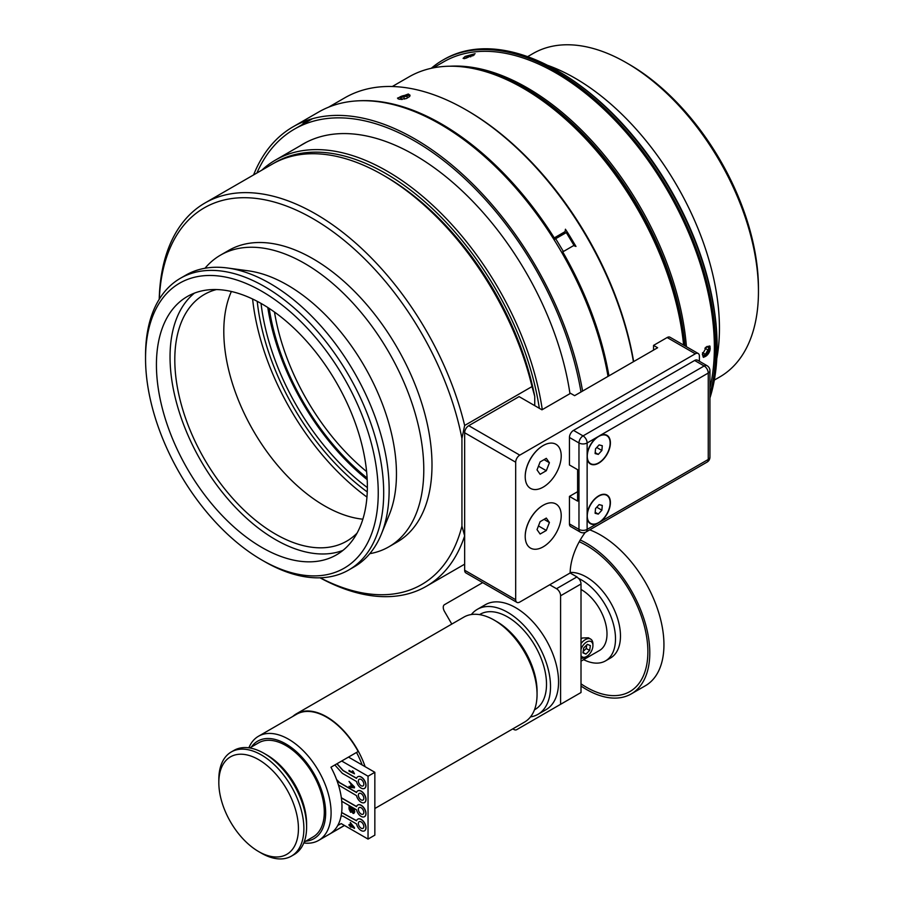 <?xml version="1.0" encoding="UTF-8"?>
<svg xmlns="http://www.w3.org/2000/svg" width="904" height="904" viewBox="0 0 904 904"><rect width="100%" height="100%" fill="white"/><g stroke="black" fill="none" stroke-linecap="round" stroke-linejoin="round"><path stroke-width="1.36" d="M582.583 391.07A243.255 140.448 -120 0 0 532.207 260.228A243.255 140.448 -120 0 0 293.088 126.786A243.255 140.448 -120 0 0 253.583 174.935M608.03 376.38A243.255 140.448 -120 0 0 557.655 245.538A243.255 140.448 -120 0 0 318.536 112.096L293.088 126.786M306.479 120.594A243.255 140.448 -120 0 0 301.834 124.854M581.012 686.057A89.564 51.709 -120 0 0 586.459 689.469A89.564 51.709 -120 0 0 631.241 693.91A89.564 51.709 -120 0 0 644.97 622.133A89.564 51.709 -120 0 0 586.459 543.214A89.564 51.709 -120 0 0 580.244 539.982M631.241 693.91L645.388 685.74A89.564 51.709 -120 0 0 659.118 613.963A89.564 51.709 -120 0 0 600.606 535.044A89.564 51.709 -120 0 0 589.724 529.846M586.459 687.277A86.874 50.161 -120 0 0 647.772 647.58A86.874 50.161 -120 0 0 579.249 541.745A86.874 50.161 -120 0 1 641.727 617.308A86.874 50.161 -120 0 1 629.885 691.571L629.885 691.571A86.874 50.161 -120 0 1 581.012 683.853A86.874 50.161 -120 0 0 586.459 687.277M392.291 86.513L408.913 76.919A228.531 131.95 60 0 1 476.035 69.133A228.531 131.95 60 0 1 523.179 88.242A228.531 131.95 60 0 1 683.605 345.079M705.741 347.305L708.397 346.887L709.019 350.594L706.284 354.831L702.928 355.362L702.51 352.876M706.284 354.831L702.555 352.673M709.019 350.594L704.86 348.198M709.267 345.949A6.351 3.661 -60 0 1 710.149 348.526A6.351 3.661 -60 0 1 705.662 356.312A6.351 3.661 -60 0 1 702.996 356.843M703.075 356.922A6.452 3.718 120 0 0 705.595 356.346A6.452 3.718 120 0 0 705.629 356.334M710.149 348.492A6.452 3.718 120 0 0 710.149 348.458A6.452 3.718 120 0 0 709.38 345.972M451.797 624.088L444.452 611.364A5.774 3.333 60 0 1 444.452 604.697L482.702 582.617M653.547 350.097L653.547 345.384L657.626 347.746L574.616 395.669L570.537 393.319L541.959 409.817L519.088 396.619L468.747 425.682A5.774 3.333 120 0 0 464.656 432.756L464.656 570.243A5.774 3.333 120 0 0 465.854 572.887L516.885 602.358A5.774 3.333 -60 0 1 515.687 599.714L515.687 462.215A5.774 3.333 -60 0 1 519.777 455.141L695.323 353.792A5.774 3.333 -60 0 1 698.204 353.509A5.774 3.333 -60 0 1 699.402 356.153L699.402 361.272M698.204 353.509L670.034 337.248A5.774 3.333 120 0 0 667.152 337.531L653.547 345.384M585.261 532.366A48.115 27.775 120 0 0 570.13 572.989L576.933 576.921L556.514 588.707A5.774 3.333 60 0 1 560.593 595.781L560.593 704.306L516.625 729.697A5.774 3.333 60 0 1 512.884 728.816M560.593 704.306L581.012 692.52L581.012 583.995A5.774 3.333 -120 0 0 579.181 579.012L576.933 576.921M537.01 717.934A5.774 3.333 -120 0 0 537.032 717.912L516.625 729.697M570.13 572.989L519.777 602.064A5.774 3.333 -60 0 1 516.885 602.358M709.934 370.685A5.774 5.774 0 0 0 707.052 365.691A5.774 3.333 120 0 0 704.159 365.973A5.774 3.333 60 0 1 708.25 373.047A5.774 3.333 0 0 0 709.934 370.685L709.934 457.108A5.774 3.333 180 0 1 708.25 459.469A5.774 3.333 60 0 1 707.052 462.113L585.939 532.038A5.774 3.333 -120 0 0 587.137 529.394A5.774 3.333 180 0 1 578.967 529.394A5.774 3.333 120 0 0 580.165 532.038L570.639 526.535A5.774 3.333 -60 0 1 569.441 523.891L569.441 496.398L577.611 491.686M569.441 496.398L577.611 501.11L577.611 469.684L569.441 464.972L569.441 437.468A5.774 3.333 -60 0 1 573.52 430.394L694.634 360.47A5.774 3.333 -60 0 1 697.526 360.187L707.052 365.691M525.213 536.253A25.018 14.441 -60 0 1 525.213 536.072A25.018 14.441 -60 0 1 542.908 505.426A25.018 14.441 -60 0 1 543.067 505.336M525.213 476.532A25.018 14.441 -60 0 1 525.213 476.363A25.018 14.441 -60 0 1 542.908 445.717A25.018 14.441 -60 0 1 543.067 445.627M549.711 584.786L556.514 588.707M477.346 609.33L485.38 604.697A60.624 34.996 60 0 1 515.687 607.703A60.624 34.996 60 0 1 555.293 661.118A60.624 34.996 60 0 1 546.005 709.696L537.97 714.329A60.624 34.996 -120 0 0 547.259 665.751A60.624 34.996 -120 0 0 507.664 612.336A60.624 34.996 -120 0 0 477.346 609.33A60.624 34.996 -120 0 0 471.368 614.528M561.214 515.642A25.459 14.701 -60 0 1 543.214 546.818A25.459 14.701 -60 0 1 525.213 536.434A25.459 14.701 -60 0 1 543.214 505.246A25.459 14.701 -60 0 1 561.214 515.642M546.31 530.433L540.129 534.004L537.032 529.608L540.129 521.631L546.31 518.06L549.406 522.467L546.31 530.433L538.468 525.913M549.406 522.467L544.05 519.371M561.214 455.932A25.459 14.701 -60 0 1 543.214 487.109A25.459 14.701 -60 0 1 525.213 476.713A25.459 14.701 -60 0 1 543.214 445.536A25.459 14.701 -60 0 1 561.214 455.932M546.31 470.724L540.129 474.295L537.032 469.899L540.129 461.921L546.31 458.351L549.406 462.758L546.31 470.724L538.468 466.193M549.406 462.758L544.05 459.661M340.141 824.211L340.006 824.301A56.873 32.838 60 0 1 339.859 824.38L339.757 824.324A56.771 32.781 -120 0 1 337.893 825.239M362.154 764.976A56.873 32.838 -120 0 0 356.526 752.456M341.701 761.021L368.041 776.22L374.844 772.298L374.844 835.149L368.041 839.081L341.17 823.567A56.873 32.838 60 0 1 340.006 824.301M534.467 709.798L535.134 709.414A54.941 31.719 -120 0 0 543.553 665.389A54.941 31.719 -120 0 0 507.664 616.969A54.941 31.719 -120 0 0 480.193 614.245L479.527 614.63M530.478 716.906A60.624 34.996 -120 0 0 537.97 714.329M365.137 766.694A60.624 34.996 -120 0 0 326.672 716.827A60.624 34.996 -120 0 0 296.365 713.821A60.624 34.996 -120 0 0 292.794 716.443M296.365 713.821L463.876 617.104A60.624 34.996 60 0 1 494.194 620.11L494.194 620.11A60.624 34.996 60 0 1 537.055 694.362A60.624 34.996 60 0 1 524.501 722.115L374.844 808.515M537.055 694.362L537.055 691.221A56.771 32.781 -120 0 0 496.906 621.681L494.194 620.11L496.906 621.681M368.041 776.22L368.041 839.081M374.844 772.298L348.503 757.089M353.407 827.002L350.955 823.623L350.955 825.589L353.78 826.787M341.362 797.904L356.538 806.662A6.735 3.887 60 0 1 357.735 805.035A6.735 3.887 60 0 1 364.47 808.933A6.735 3.887 60 0 1 364.47 816.707A6.735 3.887 60 0 1 356.538 809.814L341.746 801.272M361.103 814.018A3.853 2.226 60 0 1 358.583 810.628A3.853 2.226 60 0 1 359.171 807.543A3.853 2.226 60 0 1 363.024 809.758A3.853 2.226 60 0 1 363.024 814.21A3.853 2.226 60 0 1 361.103 814.018M357.803 805.001A6.735 3.887 60 0 1 357.871 804.955A6.735 3.887 60 0 1 364.606 808.854A6.735 3.887 60 0 1 364.606 816.628A6.735 3.887 60 0 1 364.538 816.662M341.339 797.735L356.583 806.537M341.644 812.572L356.538 820.809A6.735 3.887 60 0 1 357.735 819.182A6.735 3.887 60 0 1 364.47 823.069A6.735 3.887 60 0 1 364.47 830.844A6.735 3.887 60 0 1 356.538 823.951L342.932 816.097L341.102 816.018M361.103 828.154A3.853 2.226 60 0 1 358.583 824.764A3.853 2.226 60 0 1 359.171 821.679A3.853 2.226 60 0 1 363.024 823.906A3.853 2.226 60 0 1 363.024 828.346A3.853 2.226 60 0 1 361.103 828.154M357.803 819.148A6.735 3.887 60 0 1 357.871 819.103A6.735 3.887 60 0 1 364.606 822.99A6.735 3.887 60 0 1 364.606 830.765A6.735 3.887 60 0 1 364.538 830.81M341.656 812.493L356.583 820.674M336.887 763.79L342.932 770.524L356.538 778.378A6.735 3.887 60 0 1 357.735 776.751A6.735 3.887 60 0 1 364.47 780.649A6.735 3.887 60 0 1 364.47 788.424A6.735 3.887 60 0 1 356.538 781.519L342.322 773.315L334.842 764.976M361.103 785.734A3.853 2.226 60 0 1 358.583 782.344A3.853 2.226 60 0 1 359.171 779.259A3.853 2.226 60 0 1 363.024 781.474A3.853 2.226 60 0 1 363.024 785.926A3.853 2.226 60 0 1 361.103 785.734M357.803 776.717A6.735 3.887 60 0 1 357.871 776.672A6.735 3.887 60 0 1 364.606 780.57A6.735 3.887 60 0 1 364.606 788.344A6.735 3.887 60 0 1 364.538 788.378M337.022 763.71L343.068 770.445L356.583 778.254M336.729 779.903L339.52 782.706L356.538 792.525A6.735 3.887 60 0 1 357.735 790.898A6.735 3.887 60 0 1 364.47 794.785A6.735 3.887 60 0 1 364.47 802.56A6.735 3.887 60 0 1 356.538 795.667L338.458 784.977M361.103 799.87A3.853 2.226 60 0 1 358.583 796.481A3.853 2.226 60 0 1 359.171 793.396A3.853 2.226 60 0 1 363.024 795.622A3.853 2.226 60 0 1 363.024 800.063A3.853 2.226 60 0 1 361.103 799.87M357.803 790.864A6.735 3.887 60 0 1 357.871 790.819A6.735 3.887 60 0 1 364.606 794.706A6.735 3.887 60 0 1 364.606 802.481A6.735 3.887 60 0 1 364.538 802.526M336.593 779.564L339.667 782.627L356.583 792.39M352.786 786.842L353.905 787.056L351.272 784.491L351.272 786.627L352.786 786.842M353.001 812.56L353.837 810.244L352.198 809.306L353.001 812.56L354.481 811.137M350.616 811.442L351.554 808.933L349.678 807.848L350.616 811.442L352.492 810.662M350.955 827.205L349.034 825.25L349.034 824.482L350.345 825.239L350.345 822.504L354.481 827.759L354.481 828.392L350.955 826.358L350.955 827.205M354.481 773.801L349.023 771.146L349.023 770.377L353.272 772.83L352.47 770.818L353.114 771.191L354.481 773.801M350.684 783.915L349.034 781.395L354.481 786.955L354.481 787.859L349.034 787.282L349.034 786.333L350.684 786.548L351.215 783.61M353.294 811.091L350.616 812.3L349.034 809.035L349.034 806.639L354.481 809.792L354.481 812.142L353.091 813.419L351.938 811.871L350.616 812.3L352.311 811.656M353.882 813.397L353.091 813.419L354.413 812.662L354.018 812.244M350.402 807.43L349.678 807.848M352.91 808.877L352.198 809.306M352.277 808.515L351.554 808.933M354.481 809.882L353.837 810.244M351.272 786.22L350.684 786.548M350.368 786.514L349.034 787.282M349.69 770.762L349.023 771.146M351.622 825.973L350.955 826.358M350.955 824.877L350.345 825.239M349.712 824.866L349.034 825.25M351.012 825.623L350.345 826.007M350.955 826.505L350.345 826.855M303.778 842.957A60.139 34.725 -120 0 0 318.637 840.404A60.139 34.725 -120 0 0 331.09 812.877A60.139 34.725 -120 0 0 304.84 752.354A60.139 34.725 -120 0 0 258.499 736.24L296.602 714.239A60.139 34.725 60 0 1 358.165 751.506L330.943 767.225A60.139 34.725 -120 0 1 330.943 833.217L344.424 825.442M304.117 842.132L313.033 836.98A54.364 31.391 -120 0 0 324.287 812.086A54.364 31.391 -120 0 0 300.557 757.382A54.364 31.391 -120 0 0 258.668 742.817L249.741 747.958M251.368 747.02A56.297 32.499 60 0 1 296.139 751.439A56.297 32.499 60 0 1 325.655 812.877A56.297 32.499 60 0 1 305.733 841.195M258.499 736.24A60.139 34.725 -120 0 0 248.86 747.823M306.603 827.013L306.603 823.872A56.297 32.499 -120 0 0 266.793 754.93L264.07 753.36A60.139 34.725 60 0 1 306.603 827.013A60.139 34.725 60 0 1 294.139 854.551L291.416 856.122A60.139 34.725 -120 0 0 303.88 828.584A60.139 34.725 -120 0 0 277.63 768.061A60.139 34.725 -120 0 0 231.277 751.958A60.139 34.725 -120 0 0 218.824 779.485L218.824 782.627A56.297 32.499 60 0 1 258.634 759.642A56.297 32.499 60 0 1 298.433 828.584A56.297 32.499 60 0 1 258.634 851.568A56.297 32.499 60 0 1 218.824 782.627M231.277 751.958L234 750.388A60.139 34.725 60 0 1 264.07 753.36M258.634 851.568L261.346 853.139A60.139 34.725 -120 0 0 291.416 856.122M337.768 825.476L339.757 824.324M542.276 409.625A223.243 128.888 -120 0 0 433.841 206.293A223.243 128.888 -120 0 0 275.471 160.064A223.243 128.888 -120 0 0 261.81 170.178M273.72 163.319A221.322 127.78 60 0 1 430.53 206.903A221.322 127.78 60 0 1 539.338 408.303M159.33 299.111A217.468 125.554 60 0 1 297.416 210.609A217.468 125.554 60 0 1 461.933 438.406L464.656 425.468A221.322 127.78 -120 0 0 204.993 202.982L272.353 164.087A221.322 127.78 60 0 1 383.013 175.06L385.737 176.63A217.468 125.554 60 0 1 534.739 396.37L534.739 405.647M683.752 345.17A226.61 130.831 -120 0 0 524.535 89.021L523.179 88.242M569.961 393.647A223.333 128.944 -120 0 0 522.591 266.556A223.333 128.944 -120 0 0 303.043 144.041A223.333 128.944 -120 0 0 299.823 146.007M580.989 391.986A240.566 138.888 -120 0 0 530.908 261.087A240.566 138.888 -120 0 0 294.433 129.125A240.566 138.888 -120 0 0 256.917 173.003M633.647 361.589A240.566 138.888 -120 0 0 583.476 230.52A240.566 138.888 -120 0 0 467.379 110.627L466.023 109.847A242.487 139.996 60 0 1 583.046 230.701A242.487 139.996 60 0 1 633.433 361.713M328.593 107.18L344.774 97.835A242.487 139.996 60 0 1 466.023 109.847M553.463 238.724L565.147 231.593L565.418 229.232L567.531 232.441A242.487 139.996 60 0 1 573.995 243.142L575.984 246.442L573.599 245.594L561.757 252.465M553.304 238.464L565.147 231.593M608.934 375.849A242.487 139.996 -120 0 0 562.717 251.877M554.265 237.888A242.487 139.996 -120 0 0 358.718 100.796M309.179 119.678A242.487 139.996 -120 0 0 306.004 122.447M563.61 234.125A1.921 1.571 56.6 0 0 563.192 232.893M399.195 99.282L397.489 98.118L408.314 94.016L410.054 95.236L409.546 96.615L406.054 98.626L399.195 99.282M567.531 232.441L566.582 233.062L573.046 243.775L573.995 243.142M583.611 659.649A48.115 27.775 -120 0 0 605.544 660.88A48.115 27.775 -120 0 0 612.912 622.325A48.115 27.775 -120 0 0 581.487 579.927A48.115 27.775 -120 0 0 578.752 578.47M581.012 661.152L599.533 650.462A36.081 20.837 -120 0 0 605.058 621.545A36.081 20.837 -120 0 0 581.487 589.747A36.081 20.837 -120 0 0 581.012 589.476M605.544 660.88L610.505 658.01A48.115 27.775 -120 0 0 617.884 619.455A48.115 27.775 -120 0 0 586.459 577.057A48.115 27.775 -120 0 0 570.141 572.447M581.012 639.026L582.436 637.987L588.414 637.783L590.685 639.105A10.78 6.226 120 0 0 581.012 643.637M581.012 649.366A8.848 5.108 -60 0 1 588.041 641.377A8.848 5.108 -60 0 1 592.922 645.603A8.848 5.108 -60 0 1 586.662 656.451A8.848 5.108 -60 0 1 582.571 657.061A8.848 5.108 -60 0 1 581.012 655.603M590.369 645.58L589.634 650.462L585.928 654.101L582.944 652.857L583.679 647.987L587.385 644.349L590.369 645.58M581.012 658.191A10.78 6.226 120 0 0 585.295 657.231L586.662 656.451M592.922 645.603L592.922 644.032A10.78 6.226 120 0 0 590.685 639.105M583.148 651.524L586.233 648.496L586.764 644.959M585.928 654.101L583.012 652.417M589.634 650.462L586.233 648.496M574.04 245.413L573.046 243.775M563.395 251.481L555.677 238.701L566.288 232.577L566.582 233.062M555.677 238.701L554.096 239.741M409.862 96.174A6.158 2.362 -12.9 0 0 409.614 95.937A6.158 2.362 -12.9 0 0 404.224 95.496A6.158 2.362 -12.9 0 0 398.63 97.948A6.158 2.362 -12.9 0 0 398.178 98.559L398.042 98.83A6.452 2.475 167.1 0 1 398.099 98.739M402.291 99.417L400.913 99.417L400.63 97.948L403.783 96.479L407.207 96.479L407.478 97.948L405.93 98.672M403.783 96.479L404.382 99.09M400.63 97.948L400.969 99.417M716.793 358.606A204.372 117.995 -120 0 0 719.437 328.401A204.372 117.995 -120 0 0 547.44 65.269M231.379 291.495A142.414 82.219 -120 0 0 223.796 331.406A142.414 82.219 -120 0 0 362.854 519.201M216.429 289.551A142.414 82.219 -120 0 0 204.293 294.489A142.414 82.219 -120 0 0 174.8 359.69A142.414 82.219 -120 0 0 236.972 503.008A142.414 82.219 -120 0 0 346.707 541.157A142.414 82.219 -120 0 0 357.057 533.134M194.439 293.122A149.149 86.106 -120 0 0 170.042 356.933A149.149 86.106 -120 0 0 230.735 502.251A149.149 86.106 -120 0 0 342.966 550.389M156.426 364.798A149.149 86.106 -120 0 0 221.536 514.896A149.149 86.106 -120 0 0 336.469 554.853A149.149 86.106 -120 0 0 367.363 486.578A149.149 86.106 -120 0 0 302.252 336.48A149.149 86.106 -120 0 0 187.32 296.512A149.149 86.106 -120 0 0 156.426 364.798M261.889 560.039L264.612 561.61A168.393 97.225 -120 0 0 348.808 569.949L354.255 566.808A168.393 97.225 -120 0 0 381.296 534.253A168.393 97.225 -120 0 0 389.138 489.719A168.393 97.225 -120 0 0 227.571 268.002A168.393 97.225 -120 0 0 185.862 275.132L180.416 278.274A168.393 97.225 -120 0 0 145.544 355.362L145.544 358.504A164.551 94.999 60 0 1 261.9 291.337A164.551 94.999 60 0 1 378.245 492.861A164.551 94.999 60 0 1 261.889 560.039A164.551 94.999 60 0 1 145.544 358.504M381.296 534.253L389.274 514.738A154.245 89.055 -120 0 0 396.46 473.945A154.245 89.055 -120 0 0 248.464 270.85L227.571 268.002M369.781 553.677A168.393 97.225 -120 0 0 388.901 546.796A168.393 97.225 -120 0 0 423.784 469.707A168.393 97.225 -120 0 0 350.277 300.241A168.393 97.225 -120 0 0 220.508 255.131A168.393 97.225 -120 0 0 204.993 268.251M388.901 546.796L397.127 542.05A168.393 97.225 -120 0 0 431.999 464.972A168.393 97.225 -120 0 0 358.492 295.506A168.393 97.225 -120 0 0 228.735 250.385L220.508 255.131M348.808 569.949A168.393 97.225 -120 0 0 383.691 492.861A168.393 97.225 -120 0 0 310.185 323.395A168.393 97.225 -120 0 0 180.416 278.274M320.005 577.803A221.322 127.78 -120 0 0 426.304 586.312A221.322 127.78 -120 0 0 464.656 535.891L461.933 526.105A217.468 125.554 60 0 1 320.219 577.792M204.993 202.982A221.322 127.78 -120 0 0 159.217 299.292M461.933 526.105L461.933 438.406M464.656 425.468L532.015 386.573L534.739 396.37M383.013 175.06A221.322 127.78 60 0 1 532.015 386.573M686.418 346.707A226.124 130.56 -120 0 0 450.102 66.218M709.934 387.94A224.203 129.441 -120 0 0 714.375 347.509A224.203 129.441 -120 0 0 616.505 121.882A224.203 129.441 -120 0 0 443.728 61.811L433.208 67.89M465.164 56.432L475.108 53.698L464.52 58.636L463.085 58.353L465.164 56.432M706.826 346.526L710.081 346.232L703.628 357.396L702.329 354.458L706.826 346.526M709.934 394.2A226.124 130.56 -120 0 0 715.731 348.3A226.124 130.56 -120 0 0 617.025 120.729A226.124 130.56 -120 0 0 442.768 60.15A226.124 130.56 -120 0 0 431.276 68.286M717.098 347.509L717.098 345.938A224.203 129.441 -120 0 0 558.559 71.348L557.203 70.557A226.124 130.56 60 0 1 717.098 347.509A226.124 130.56 60 0 1 709.934 397.986M442.768 60.15L444.135 59.359A226.124 130.56 60 0 1 557.203 70.557M684.927 345.837A226.124 130.56 -120 0 0 472.815 68.455M466.023 58.206L470.442 56.172L470.713 56.884M470.442 56.172L473.086 55.72M464.746 58.613A6.351 1.345 158.8 0 1 474.204 54.986M694.634 360.47L704.159 365.973L583.046 435.897A5.774 3.333 120 0 0 578.967 442.971A5.774 3.333 -0 0 0 587.137 442.971A5.774 3.333 -120 0 0 583.046 435.897L573.52 430.394M587.137 513.981A16.554 9.56 -60 0 1 600.143 495.121A16.554 9.56 -60 0 1 610.403 502.409A16.554 9.56 -60 0 1 600.482 521.687L596.922 523.744A16.554 9.56 -60 0 1 587.137 518.094L587.137 454.271A16.554 9.56 -60 0 1 596.922 437.321L600.482 435.265A16.554 9.56 -60 0 1 610.369 443.943A16.554 9.56 -60 0 1 598.697 463.164A16.554 9.56 -60 0 1 587.137 458.384L587.08 458M600.132 435.412L708.25 373.047L708.25 459.469L600.482 521.687M596.922 523.744L587.137 529.394L587.08 517.721M590.459 463.549A16.17 9.334 -60 0 1 590.301 463.469A16.17 9.334 -60 0 1 587.95 460.87A16.17 9.334 -60 0 1 587.069 457.831M599.973 435.479A16.17 9.334 -60 0 1 606.471 435.468A16.17 9.334 -60 0 1 606.629 435.558M590.459 523.269A16.17 9.334 -60 0 1 590.301 523.179A16.17 9.334 -60 0 1 587.95 520.58A16.17 9.334 -60 0 1 587.069 517.551M599.962 495.189A16.17 9.334 -60 0 1 606.471 495.177A16.17 9.334 -60 0 1 606.629 495.268M609.138 497.957A16.17 9.334 120 0 0 606.787 495.358A16.17 9.334 120 0 0 592.222 502.217A16.17 9.334 120 0 0 588.255 520.76A16.17 9.334 120 0 0 590.617 523.359A16.17 9.334 120 0 0 605.183 516.489A16.17 9.334 120 0 0 609.138 497.957M599.115 504.613L602.29 505.438L601.883 510.184L598.29 514.105L595.114 513.28L595.521 508.534L599.115 504.613M601.883 510.184L596.73 507.212M598.29 514.105L595.194 512.319M609.138 438.248A16.17 9.334 120 0 0 606.787 435.649A16.17 9.334 120 0 0 592.222 442.508A16.17 9.334 120 0 0 588.255 461.051A16.17 9.334 120 0 0 590.617 463.65A16.17 9.334 120 0 0 605.183 456.78A16.17 9.334 120 0 0 609.138 438.248M599.115 444.904L602.29 445.728L601.883 450.474L598.29 454.396L595.114 453.571L595.521 448.813L599.115 444.904M601.883 450.474L596.73 447.503M598.29 454.396L595.194 452.61M261.03 303.405A177.918 102.728 -120 0 0 367.352 487.572M367.193 479.674A177.918 102.728 60 0 1 267.787 307.496M257.211 301.314A181.173 104.604 -120 0 0 367.25 491.923M527.608 56.669L533.055 53.517A186.721 107.802 60 0 1 626.427 62.771A186.721 107.802 60 0 1 758.456 291.461A186.721 107.802 60 0 1 719.787 376.934L714.329 380.087M758.456 291.461L758.456 288.32A182.879 105.587 -120 0 0 629.139 64.342L626.427 62.771M366.945 497.064A187.682 108.367 60 0 1 252.6 299.009M274.488 312.049A167.918 96.943 -120 0 0 366.606 471.594M367.103 478.024A175.15 101.124 60 0 1 269.177 308.4M667.152 337.531L695.323 353.792M519.777 455.141L468.747 425.682M464.656 432.756L515.687 462.215M515.687 599.714L464.656 570.243M560.593 595.781L581.012 583.995M349.678 808.673L349.034 809.035M352.198 810.007L351.554 810.379M569.441 437.468L578.967 442.971L578.967 529.394L569.441 523.891M587.137 454.271L587.137 442.971L596.922 437.321M353.475 812.56L354.831 811.781M344.492 825.476L318.637 840.404M306.377 142.222L275.471 160.064M312.49 118.695L294.433 129.125M464.656 564.175L426.304 586.312M580.165 532.038A5.774 5.774 0 0 0 585.939 532.038M707.052 462.113A5.774 5.774 0 0 0 709.934 457.108"/></g></svg>
